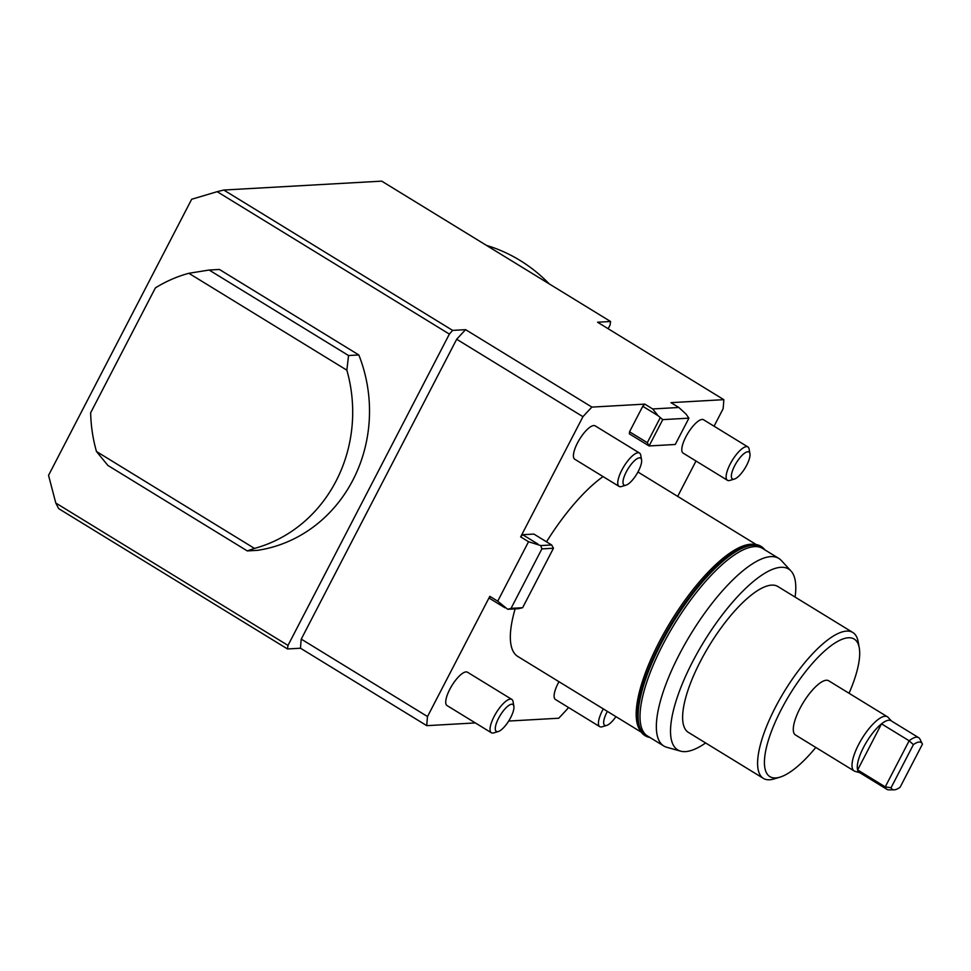<?xml version="1.0" encoding="UTF-8"?>
<svg xmlns="http://www.w3.org/2000/svg" width="971" height="971" viewBox="0 0 971 971"><rect width="100%" height="100%" fill="white"/><g stroke="black" fill="none" stroke-linecap="round" stroke-linejoin="round"><path stroke-width="1.46" d="M254.475 548.409L96.469 451.503A141.802 131 86.8 0 1 90.655 412.772L155.372 287.926A141.802 131 86.8 0 1 188.847 273.288L346.853 370.182A141.802 131 86.8 0 1 254.475 548.409L247.265 550.909L257.533 550.339A141.802 131 86.8 0 0 358.821 354.949L348.54 355.532L209.141 270.035L188.847 273.288M537.934 544.063L522.677 534.705L533.892 534.074L551.649 544.962L540.75 545.581L528.54 541.721L497.71 601.183L489.821 596.34L427.519 716.549A251.817 81.151 121.5 0 0 426.779 725.665L300.512 648.227L287.513 648.956L58.648 508.61L55.784 503.014L48.55 475.341L191.663 199.261L217.176 191.675L223.779 190.037L381.712 181.14L610.565 321.498A276.262 89.029 -58.5 0 1 610.079 325.03L608.162 328.732M629.548 431.779L629.378 433.855L649.101 445.956L647.293 442.667L629.548 431.779L642.753 406.291L658.01 415.649L662.744 419.63L688.912 418.161L686.036 414.071L678.838 407.48L652.682 408.961L658.01 415.649M96.469 451.503L107.866 465.425L247.265 550.909M346.853 370.182L348.54 355.532M209.141 270.035L219.422 269.465L358.821 354.949M649.817 737.426A110.973 35.757 -58.5 0 1 645.327 735.787A110.973 35.757 -58.5 0 1 664.285 637.292A110.973 35.757 -58.5 0 1 749.333 545.386A110.973 35.757 -58.5 0 1 761.361 546.588A110.973 35.757 -58.5 0 1 764.857 549.853M645.327 735.787L644.732 735.423A110.973 35.757 -58.5 0 1 663.691 636.927A110.973 35.757 -58.5 0 1 748.738 545.022A110.973 35.757 -58.5 0 1 760.766 546.224L761.361 546.588M753.994 544.403L753.739 544.367A110.014 35.454 121.5 0 0 750.68 544.27A110.014 35.454 121.5 0 0 746.723 544.865A110.014 35.454 121.5 0 0 666.264 629.123A110.014 35.454 121.5 0 0 639.889 729.998L640.035 730.216M663.788 745.983L647.451 735.969A110.014 35.454 -58.5 0 1 666.24 638.311A110.014 35.454 -58.5 0 1 750.547 547.207A110.014 35.454 -58.5 0 1 754.503 546.612A110.014 35.454 -58.5 0 1 762.478 548.397L778.815 558.422A110.014 35.454 121.5 0 0 770.84 556.626A110.014 35.454 121.5 0 0 684.943 644.064A110.014 35.454 121.5 0 0 663.788 745.983A110.014 35.454 121.5 0 0 666.774 747.282L680.562 751.141A106.082 34.191 -58.5 0 1 695.746 655.826A106.082 34.191 -58.5 0 1 780.902 567.307A106.082 34.191 -58.5 0 1 791.025 571.033A106.082 34.191 -58.5 0 1 795.103 597.08M648.956 736.892L646.213 735.739A110.488 35.599 -58.5 0 1 663.921 638.287A110.488 35.599 -58.5 0 1 749.127 545.811A110.488 35.599 -58.5 0 1 761.713 547.413L763.983 549.319M619.061 486.398L574.735 459.21A19.554 6.299 -58.5 0 1 577.49 442.958A19.554 6.299 -58.5 0 1 595.187 425.868L639.513 453.056A19.554 6.299 121.5 0 0 621.816 470.146A19.554 6.299 121.5 0 0 619.061 486.398A19.554 6.299 121.5 0 0 621.501 486.52L626.028 485.16A15.803 5.098 -58.5 0 1 626.271 471.918A15.803 5.098 -58.5 0 1 635.653 459.708A15.803 5.098 -58.5 0 1 641.564 459.817A15.803 5.098 -58.5 0 1 638.36 471.238A15.803 5.098 -58.5 0 1 626.028 485.16M727.437 480.293L683.111 453.105A19.554 6.299 -58.5 0 1 685.866 436.853A19.554 6.299 -58.5 0 1 703.562 419.763L747.888 446.939A19.554 6.299 121.5 0 0 730.192 464.041A19.554 6.299 121.5 0 0 727.437 480.293A19.554 6.299 121.5 0 0 729.876 480.414L734.404 479.055A15.803 5.098 -58.5 0 1 734.646 465.813A15.803 5.098 -58.5 0 1 744.029 453.591A15.803 5.098 -58.5 0 1 749.94 453.712A15.803 5.098 -58.5 0 1 746.735 465.133A15.803 5.098 -58.5 0 1 734.404 479.055M603.294 708.891A19.554 6.299 121.5 0 0 602.493 710.396A19.554 6.299 121.5 0 0 599.738 726.648L555.412 699.46A19.554 6.299 -58.5 0 1 558.167 683.208A19.554 6.299 -58.5 0 1 558.98 681.703M599.738 726.648A19.554 6.299 121.5 0 0 602.178 726.769L606.705 725.41A15.803 5.098 -58.5 0 1 606.948 712.168A15.803 5.098 -58.5 0 1 607.361 711.391M615.942 716.647A15.803 5.098 -58.5 0 1 606.705 725.41M491.362 732.753L447.036 705.565A19.554 6.299 -58.5 0 1 449.791 689.313A19.554 6.299 -58.5 0 1 467.488 672.223L511.814 699.411A19.554 6.299 121.5 0 0 494.118 716.501A19.554 6.299 121.5 0 0 491.362 732.753A19.554 6.299 121.5 0 0 493.802 732.874L498.329 731.515A15.803 5.098 -58.5 0 1 498.572 718.273A15.803 5.098 -58.5 0 1 507.954 706.063A15.803 5.098 -58.5 0 1 513.865 706.172A15.803 5.098 -58.5 0 1 510.661 717.593A15.803 5.098 -58.5 0 1 498.329 731.515M688.912 418.161L675.27 444.475L649.101 445.956L662.744 419.63M652.682 408.961L644.793 404.118L642.753 406.291M714.061 426.196L723.092 408.779A251.817 81.151 121.5 0 0 723.82 399.664L670.949 402.649L678.838 407.48M660.134 417.906L647.293 442.667M551.649 544.962L553.458 548.239L522.629 607.712L518.623 608.671L507.724 609.29L511.049 608.356L541.879 548.894L540.75 545.581M497.71 601.183L507.724 609.29M489.821 596.34L489.651 598.415L504.908 607.773M522.629 607.712L511.049 608.356M541.879 548.894L553.458 548.239M508.683 721.052L558.701 718.224A251.817 81.151 121.5 0 0 567.659 708.648L568.314 707.374M677.685 496.387L696.013 461.019M815.81 747.439A80.678 25.999 -58.5 0 1 779.944 777.152A80.678 25.999 -58.5 0 1 775.72 777.941A80.678 25.999 -58.5 0 1 781.218 709.595A80.678 25.999 -58.5 0 1 848.375 637.777A80.678 25.999 -58.5 0 1 859.262 647.815A80.678 25.999 -58.5 0 1 849.042 693.258M891.414 720.968L888.113 717.375A31.788 10.244 121.5 0 0 887.385 716.78L828.664 680.768A31.788 10.244 121.5 0 0 799.91 708.539A31.788 10.244 121.5 0 0 795.431 734.95L854.152 770.962A31.788 10.244 121.5 0 0 855.014 771.338L859.711 772.649M55.784 503.014L287.999 645.424L449.379 334.085L217.176 191.675M723.82 399.664L597.553 322.226L610.565 321.498M223.779 190.037L452.632 330.395L465.643 329.667L591.909 407.104A251.817 81.151 121.5 0 0 582.952 416.68L520.65 536.878L528.54 541.721M644.793 404.118L591.909 407.104M522.677 534.705L520.65 536.878M475.341 722.922L426.779 725.665M641.248 732.158L517.786 656.445A110.014 35.454 -58.5 0 1 515.14 608.866M546.515 541.818A110.014 35.454 -58.5 0 1 603.076 476.591M859.262 647.815L858.17 641.758A85.569 27.576 121.5 0 0 852.841 632.497A85.569 27.576 121.5 0 0 846.639 631.101A85.569 27.576 121.5 0 0 779.834 699.108A85.569 27.576 121.5 0 0 763.376 778.378A85.569 27.576 121.5 0 0 769.578 779.774A85.569 27.576 121.5 0 0 774.045 778.936L779.944 777.152M763.376 778.378L688.403 732.401A85.569 27.576 -58.5 0 1 704.861 653.131A85.569 27.576 -58.5 0 1 771.666 585.125A85.569 27.576 -58.5 0 1 777.868 586.52L852.841 632.497M465.643 329.667A251.817 81.151 121.5 0 0 456.686 339.243L582.952 416.68M300.512 648.227A251.817 81.151 121.5 0 1 301.253 639.112L427.519 716.549M301.253 639.112L456.686 339.243M287.513 648.956A276.262 89.029 -58.5 0 1 287.999 645.424M449.379 334.085A276.262 89.029 -58.5 0 1 452.632 330.395M705.626 742.973A106.082 34.191 -58.5 0 1 685.368 751.615A106.082 34.191 -58.5 0 1 680.562 751.141M791.025 571.033L781.327 560.498A110.014 35.454 121.5 0 0 778.815 558.422M913.395 744.636A27.491 8.86 -58.5 0 1 922.329 743.871A27.491 8.86 -58.5 0 1 922.45 744.126L900.105 787.238A27.491 8.86 -58.5 0 1 894.145 789.824A27.491 8.86 -58.5 0 1 891.05 787.748L913.395 744.636L909.147 740.788L885.249 786.874A30.319 9.771 121.5 0 0 886.96 789.362A30.319 9.771 121.5 0 0 888.902 789.86L894.145 789.824M922.329 743.871L919.986 739.186A30.319 9.771 121.5 0 0 918.651 737.669A30.319 9.771 121.5 0 0 909.147 740.788L881.522 723.844A30.319 9.771 121.5 0 0 863.595 747.233A30.319 9.771 121.5 0 0 857.636 769.942A30.319 9.771 121.5 0 0 859.335 772.418L886.96 789.362M891.05 787.748L885.249 786.874L857.636 769.942L881.522 723.844A30.319 9.771 121.5 0 1 891.038 720.737L918.651 737.669M887.385 716.78A31.788 10.244 121.5 0 0 858.619 744.551A31.788 10.244 121.5 0 0 854.152 770.962M486.507 245.408A158.419 146.354 86.8 0 1 549.185 283.848M641.564 459.817L640.739 455.168A19.554 6.299 121.5 0 0 639.513 453.056M749.94 453.712L749.114 449.063A19.554 6.299 121.5 0 0 747.888 446.939M513.865 706.172L513.04 701.523A19.554 6.299 121.5 0 0 511.814 699.411M637.947 472.015L756.275 544.597"/></g></svg>
